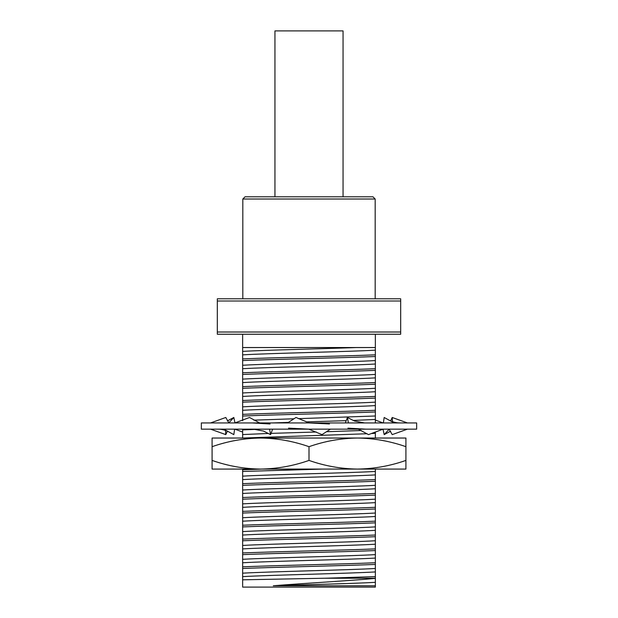 <?xml version="1.0" encoding="UTF-8"?>
<svg xmlns="http://www.w3.org/2000/svg" width="618" height="618" viewBox="0 0 618 618"><rect width="100%" height="100%" fill="white"/><g stroke="black" fill="none" stroke-linecap="round" stroke-linejoin="round"><path stroke-width="0.93" d="M242.82 199.019L245.037 196.802L372.963 196.802L375.18 199.019L242.82 199.019L242.82 298.788M217.32 332.013L217.32 298.788L400.68 298.788L400.68 334.238L217.32 334.238L217.32 332.013L400.68 332.013M400.68 301.005L217.32 301.005M375.358 350.151L375.358 347.54L242.642 347.54L356.339 347.54C321.599 348.846 263.005 350.128 242.642 351.395L242.642 358.896C272.739 357.575 345.261 356.146 375.358 354.832L375.358 350.151C350.421 351.696 267.579 353.318 242.642 354.863M356.339 347.54L375.358 347.54L375.358 334.238M242.642 334.238L242.642 351.395M242.642 579.815L242.642 587.1L375.358 587.1L375.358 585.771L273.272 585.771C305.323 583.16 351.341 580.696 375.358 578.378L375.358 571.928C350.421 573.481 267.579 575.095 242.642 576.64L242.642 579.815L324.898 578.232L375.358 578.232M375.358 585.771L375.358 582.326C357.065 583.462 308.428 584.605 273.272 585.771M375.358 582.326L375.358 578.378M375.358 571.928L375.358 568.467C350.421 570.012 267.579 571.635 242.642 573.18L242.642 576.64M375.358 568.467L375.358 558.069C350.421 559.614 267.579 561.237 242.642 562.782L242.642 566.814C272.739 565.501 345.261 564.072 375.358 562.751M242.642 566.814L242.642 568.498C272.739 567.177 345.261 565.748 375.358 564.435M242.642 568.498L242.642 573.18M375.358 558.069L375.358 554.609C350.421 556.154 267.579 557.768 242.642 559.321L242.642 562.782M375.358 554.609L375.358 544.211C350.421 545.756 267.579 547.37 242.642 548.923L242.642 552.948C272.739 551.635 345.261 550.205 375.358 548.892M242.642 552.948L242.642 554.632C272.739 553.319 345.261 551.889 375.358 550.576M242.642 554.632L242.642 559.321M375.358 544.211L375.358 540.742C350.421 542.295 267.579 543.91 242.642 545.455L242.642 548.923M375.358 540.742L375.358 530.344C350.421 531.897 267.579 533.512 242.642 535.057L242.642 539.089C272.739 537.776 345.261 536.347 375.358 535.034M242.642 539.089L242.642 540.773C272.739 539.46 345.261 538.031 375.358 536.71M242.642 540.773L242.642 545.455M375.358 530.344L375.358 526.884C350.421 528.429 267.579 530.043 242.642 531.596L242.642 535.057M375.358 526.884L375.358 516.486C350.421 518.031 267.579 519.653 242.642 521.198L242.642 525.23C272.739 523.917 345.261 522.488 375.358 521.167M242.642 525.23L242.642 526.915C272.739 525.594 345.261 524.164 375.358 522.851M242.642 526.915L242.642 531.596M375.358 516.486L375.358 513.017C350.421 514.57 267.579 516.184 242.642 517.737L242.642 521.198M375.358 513.017L375.358 502.627C350.421 504.172 267.579 505.787 242.642 507.339L242.642 511.364C272.739 510.051 345.261 508.622 375.358 507.308M242.642 511.364L242.642 513.048C272.739 511.735 345.261 510.306 375.358 508.993M242.642 513.048L242.642 517.737M375.358 502.627L375.358 499.159C350.421 500.711 267.579 502.326 242.642 503.871L242.642 507.339M375.358 499.159L375.358 488.761C350.421 490.313 267.579 491.928 242.642 493.473L242.642 497.505C272.739 496.192 345.261 494.763 375.358 493.45M242.642 497.505L242.642 499.19C272.739 497.876 345.261 496.447 375.358 495.126M242.642 499.19L242.642 503.871M375.358 488.761L375.358 485.3C350.421 486.845 267.579 488.459 242.642 490.012L242.642 493.473M375.358 485.3L375.358 474.902C350.421 476.447 267.579 478.069 242.642 479.614L242.642 483.647C272.739 482.334 345.261 480.897 375.358 479.583M242.642 483.647L242.642 485.331C272.739 484.01 345.261 482.581 375.358 481.267M242.642 485.331L242.642 490.012M375.358 474.902L375.358 471.434C350.421 472.986 267.579 474.601 242.642 476.146L242.642 479.614M375.358 471.434L375.358 469.077M392.167 469.077L226.01 469.077L242.642 469.077L242.642 471.464L322.797 469.077M242.642 471.464L242.642 476.146M361.298 430.522L326.505 431.704M316.269 432.005L271.07 433.373M268.459 433.465L242.642 434.562L242.642 438.031M242.642 429.155L242.642 429.881L256.988 429.348M242.642 429.881L242.642 434.562M375.358 422.944L375.358 415.991L298.394 418.649M293.99 418.78L253.859 420.147M375.358 415.991L375.358 405.593C350.421 407.146 267.579 408.761 242.642 410.306L242.642 414.338C272.739 413.025 345.261 411.596 375.358 410.282M242.642 414.338L242.642 416.022C272.739 414.709 345.261 413.28 375.358 411.959M242.642 416.022L242.642 420.704M375.358 405.593L375.358 402.133C350.421 403.678 267.579 405.292 242.642 406.845L242.642 410.306M375.358 402.133L375.358 391.735C350.421 393.28 267.579 394.902 242.642 396.447L242.642 400.479C272.739 399.158 345.261 397.729 375.358 396.416M242.642 400.479L242.642 402.156C272.739 400.843 345.261 399.413 375.358 398.1M242.642 402.156L242.642 406.845M375.358 391.735L375.358 388.266C350.421 389.819 267.579 391.433 242.642 392.978L242.642 396.447M375.358 388.266L375.358 377.876C350.421 379.421 267.579 381.036 242.642 382.588L242.642 386.613C272.739 385.3 345.261 383.871 375.358 382.557M242.642 386.613L242.642 388.297C272.739 386.984 345.261 385.555 375.358 384.241M242.642 388.297L242.642 392.978M375.358 377.876L375.358 374.408C350.421 375.953 267.579 377.575 242.642 379.12L242.642 382.588M375.358 374.408L375.358 364.01C350.421 365.562 267.579 367.177 242.642 368.722L242.642 372.754C272.739 371.441 345.261 370.012 375.358 368.699M242.642 372.754L242.642 374.438C272.739 373.125 345.261 371.688 375.358 370.375M242.642 374.438L242.642 379.12M375.358 364.01L375.358 360.549C350.421 362.094 267.579 363.708 242.642 365.261L242.642 368.722M375.358 360.549L375.358 354.832M242.642 358.896L242.642 360.572C272.739 359.259 345.261 357.83 375.358 356.516M242.642 360.572L242.642 365.261M375.358 438.031L375.358 433.318L371.348 433.542M367.177 433.743L242.681 438.031M375.358 433.318L375.358 432.044M375.358 419.46L353.172 420.425M346.15 420.673L306.35 421.885M288.397 422.418L272.013 422.944M324.898 578.232L375.358 576.617M242.642 469.78L262.31 469.077M374.755 438.031L375.358 438M274.948 196.802L274.948 30.9L343.052 30.9L343.052 196.802M201.344 422.944L416.656 422.944L416.656 429.155L201.344 429.155L201.344 422.944M287.579 422.944L295.991 417.482L309.239 422.944M308.761 429.155L322.009 434.624L330.421 429.155M288.544 428.135L309 429.155M329.456 423.971L309 422.944M234.91 422.944L249.533 417.482L259.66 422.944M253.334 429.155L263.469 431.047L270.584 434.624L272.638 429.155M252.244 422.944L270.081 423.971M270.584 434.624L269.572 429.155M210.545 422.944L225.786 417.482L228.923 422.944M223.786 429.155L233.828 434.624L234.631 429.155M227.393 420.912L233.828 417.482L234.94 422.774M227.393 431.194L225.786 434.624L210.545 429.155M228.845 422.859L233.828 417.482M225.786 434.624L225.508 430.445M242.642 432.044L234.91 429.155M383.09 422.944L375.358 420.055M407.455 422.944L392.214 417.482L392.492 421.661M389.155 429.247L384.172 434.624L390.607 431.194M390.607 420.912L392.214 417.482M384.172 434.624L383.06 429.332M394.214 422.944L384.172 417.482L383.369 422.944M389.077 429.155L392.214 434.624L407.455 429.155M348.428 422.944L347.416 417.482L345.362 422.944M358.34 429.155L368.467 434.624L383.09 429.155M365.756 429.155L347.919 428.135M364.666 422.944L354.531 421.059L347.416 417.482M405.918 446.683C390.097 441.159 373.944 438.27 357.459 438.031L405.918 438.031L405.918 469.077L357.459 469.077C340.935 468.846 324.782 465.957 309 460.418L309 446.683C293.179 441.159 277.026 438.27 260.541 438.031C244.017 438.262 227.864 441.144 212.082 446.683L212.082 438.031L357.459 438.031C340.935 438.262 324.782 441.144 309 446.683M309 460.418C293.179 465.949 277.026 468.838 260.541 469.077L212.082 469.077L212.082 446.683M260.541 469.077C244.017 468.846 227.864 465.957 212.082 460.418M405.918 460.418C390.097 465.949 373.944 468.838 357.459 469.077M375.18 199.019L375.18 298.788M228.93 431.951C225.083 429.989 221.298 429.054 217.582 429.155M389.07 420.147C392.917 422.117 396.702 423.044 400.418 422.944"/></g></svg>
